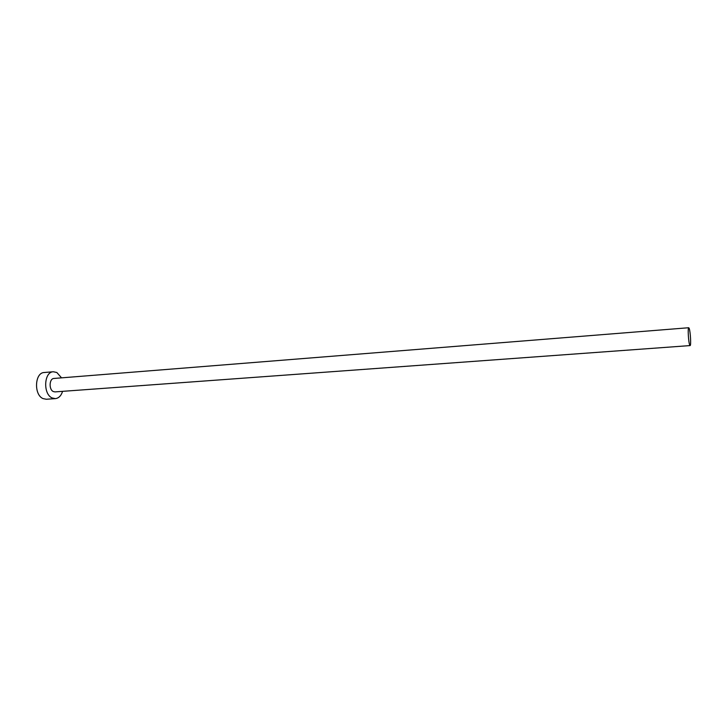 <?xml version="1.0" encoding="UTF-8"?>
<svg xmlns="http://www.w3.org/2000/svg" width="727" height="727" viewBox="0 0 727 727"><rect width="100%" height="100%" fill="white"/><g stroke="black" fill="none" stroke-linecap="round" stroke-linejoin="round"><path stroke-width="1.09" d="M689.178 328.368L688.742 327.732C687.624 327.332 688.424 342.044 689.687 344.989L690.105 345.579C691.213 345.925 690.432 331.439 689.178 328.368M688.742 327.732L53.962 378.458C49.236 378.476 48.7 389.608 53.335 391.553L54.988 391.898L690.105 345.579M61.559 377.849L56.842 372.506L53.344 371.751C43.902 371.77 42.848 394.143 52.162 397.96L55.397 398.623C58.751 398.196 61.15 395.77 62.595 391.344M53.344 371.751L44.247 372.506C34.751 372.542 33.669 394.806 43.038 398.596L46.292 399.25L55.397 398.623"/></g></svg>
